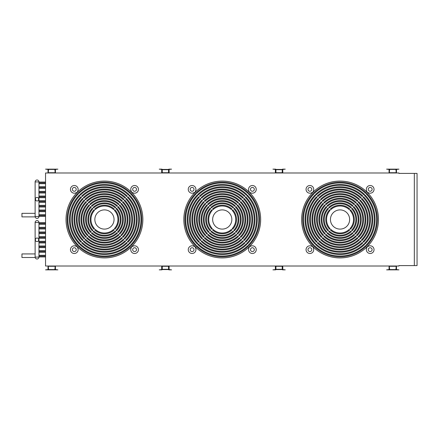 <?xml version="1.0" encoding="UTF-8"?>
<svg xmlns="http://www.w3.org/2000/svg" width="439" height="439" viewBox="0 0 439 439"><rect width="100%" height="100%" fill="white"/><g stroke="black" fill="none" stroke-linecap="round" stroke-linejoin="round"><path stroke-width="0.66" d="M197.671 243.299L197.067 243.903M197.106 243.864A35.01 35.01 0 0 1 197.106 195.136M197.067 195.097L197.671 195.701M198.444 194.927L197.841 194.323M197.879 194.362A35.01 35.01 0 0 1 246.608 194.362M246.647 194.323L246.043 194.927M247.695 193.27A36.547 36.547 0 0 0 196.793 193.27M196.013 194.049A36.547 36.547 0 0 0 196.013 244.951M248.65 193.873L249.017 193.506A37.315 37.315 0 0 1 249.017 245.494L248.65 245.127A36.799 36.799 0 0 1 247.87 245.906L248.238 246.274A37.315 37.315 0 0 1 196.249 246.274L196.617 245.906A36.799 36.799 0 0 1 196.222 245.522A36.799 36.799 0 0 1 195.838 245.127L195.47 245.494A37.315 37.315 0 0 1 195.47 193.506L195.838 193.873A36.799 36.799 0 0 1 196.617 193.094L196.249 192.726A37.315 37.315 0 0 1 248.238 192.726L247.87 193.094A36.799 36.799 0 0 1 248.265 193.478A36.799 36.799 0 0 1 248.65 193.873M195.218 246.526A38.22 38.22 0 0 0 195.607 246.91L195.168 247.349A3.841 3.841 0 0 1 194.609 252.551A3.841 3.841 0 0 1 189.379 252.365A3.841 3.841 0 0 1 189.193 247.135A3.841 3.841 0 0 1 194.395 246.575L194.834 246.136A38.22 38.22 0 0 0 195.218 246.526M249.017 247.047A38.412 38.412 0 0 1 195.47 247.047M248.88 246.91A38.22 38.22 0 0 0 249.654 246.136L250.093 246.575A3.841 3.841 0 0 1 255.295 247.135A3.841 3.841 0 0 1 255.108 252.365A3.841 3.841 0 0 1 249.879 252.551A3.841 3.841 0 0 1 249.319 247.349L248.88 246.91M249.791 192.726A38.412 38.412 0 0 1 249.791 246.274M249.654 192.864A38.22 38.22 0 0 0 248.88 192.09L249.319 191.651A3.841 3.841 0 0 1 249.879 186.449A3.841 3.841 0 0 1 255.108 186.635A3.841 3.841 0 0 1 255.295 191.865A3.841 3.841 0 0 1 250.093 192.425L249.654 192.864M195.168 191.651A3.841 3.841 0 0 0 194.609 186.449A3.841 3.841 0 0 0 189.379 186.635A3.841 3.841 0 0 0 189.193 191.865A3.841 3.841 0 0 0 194.395 192.425L194.834 192.864A38.22 38.22 0 0 1 195.607 192.09L195.168 191.651M190.735 251.009A1.921 1.921 0 0 1 190.735 248.293A1.921 1.921 0 0 1 193.451 248.293A1.921 1.921 0 0 1 193.451 251.009A1.921 1.921 0 0 1 190.735 251.009M253.753 251.009A1.921 1.921 0 0 1 251.037 251.009A1.921 1.921 0 0 1 251.037 248.293A1.921 1.921 0 0 1 253.753 248.293A1.921 1.921 0 0 1 253.753 251.009M253.753 187.991A1.921 1.921 0 0 1 253.753 190.707A1.921 1.921 0 0 1 251.037 190.707A1.921 1.921 0 0 1 251.037 187.991A1.921 1.921 0 0 1 253.753 187.991M190.735 187.991A1.921 1.921 0 0 1 193.451 187.991A1.921 1.921 0 0 1 193.451 190.707A1.921 1.921 0 0 1 190.735 190.707A1.921 1.921 0 0 1 190.735 187.991M215.456 226.288A9.603 9.603 0 0 1 215.456 212.712A9.603 9.603 0 0 1 229.032 212.712A9.603 9.603 0 0 1 229.032 226.288A9.603 9.603 0 0 1 215.456 226.288M414.334 265.595L417.05 265.595L417.05 173.405L398.941 173.405L398.941 172.993L45.546 172.993L45.546 266.007L398.941 266.007L398.941 265.595L414.334 265.595L414.334 173.405M35.811 200.491L35.345 198.647M45.546 182.871L38.961 182.871L38.917 182.459L38.961 182.048L45.546 182.048M45.546 187.535L38.961 187.535L38.917 187.124L38.961 186.712L45.546 186.712M45.546 192.2L38.961 192.2L38.917 191.788L38.961 191.377L45.546 191.377M45.546 196.864L38.961 196.864L38.917 196.452L38.961 196.041L45.546 196.041M45.546 201.528L38.961 201.528L38.917 201.117L38.961 200.705L45.546 200.705M45.546 206.193L38.961 206.193L38.917 205.781L38.961 205.37L45.546 205.37M45.546 210.857L38.961 210.857L38.917 210.446L38.961 210.034L45.546 210.034M45.546 215.522L38.961 215.522L38.917 215.11L38.961 214.698L45.546 214.698M37.041 200.98A1.783 1.783 0 0 1 35.257 199.196A1.783 1.783 0 0 1 37.041 197.413A1.783 1.783 0 0 1 38.824 199.196A1.783 1.783 0 0 1 37.041 200.98M45.546 183.694L38.961 183.694L38.917 183.282M45.546 188.358L38.961 188.358L38.917 187.947M45.546 193.023L38.961 193.023L38.917 192.611M45.546 197.687L38.961 197.687L38.917 197.276M45.546 202.352L38.961 202.352L38.917 201.94M45.546 207.016L38.961 207.016L38.917 206.604M45.546 211.68L38.961 211.68L38.917 211.269M45.546 216.345L38.961 216.345L38.917 215.933M35.12 213.327L21.95 213.327L21.95 216.893L35.164 216.893M45.546 224.302L38.961 224.302M45.546 228.966L38.961 228.966M45.546 233.63L38.961 233.63M45.546 238.295L38.961 238.295M45.546 242.959L38.961 242.959M45.546 247.623L38.961 247.623M45.546 252.288L38.961 252.288L38.917 251.876M45.546 256.952L38.961 256.952L38.917 256.541M35.12 253.934L21.95 253.934L21.95 257.501L35.164 257.501A1.921 1.921 0 0 0 38.961 257.089L38.961 255.306L45.546 255.306M35.367 240.413L35.471 238.953M45.546 223.478L38.961 223.478L38.917 223.067L38.961 222.655L45.546 222.655M45.546 228.143L38.961 228.143L38.917 227.731L38.961 227.32L45.546 227.32M45.546 232.807L38.961 232.807L38.917 232.396L38.961 231.984L45.546 231.984M45.546 237.472L38.961 237.472L38.917 237.06L38.961 236.648L45.546 236.648M45.546 242.136L38.961 242.136L38.917 241.724L38.961 241.313L45.546 241.313M45.546 246.8L38.961 246.8L38.917 246.389L38.961 245.977L45.546 245.977M45.546 251.465L38.961 251.465L38.917 251.053L38.961 250.642L45.546 250.642M45.546 256.129L38.961 256.129M37.041 241.587A1.783 1.783 0 0 1 35.257 239.804A1.783 1.783 0 0 1 37.041 238.02A1.783 1.783 0 0 1 38.824 239.804A1.783 1.783 0 0 1 37.041 241.587M315.471 243.299L314.862 243.903M314.9 243.864A35.01 35.01 0 0 1 314.9 195.136M314.862 195.097L315.471 195.701M316.245 194.927L315.641 194.323M315.679 194.362A35.01 35.01 0 0 1 364.408 194.362M364.447 194.323L363.838 194.927M365.495 193.27A36.547 36.547 0 0 0 314.593 193.27M313.814 194.049A36.547 36.547 0 0 0 313.814 244.951M366.444 193.873L366.812 193.506A37.315 37.315 0 0 1 366.812 245.494L366.444 245.127A36.799 36.799 0 0 1 365.671 245.906L366.038 246.274A37.315 37.315 0 0 1 314.05 246.274L314.412 245.906A36.799 36.799 0 0 1 313.638 245.127L313.27 245.494A37.315 37.315 0 0 1 313.27 193.506L313.638 193.873A36.799 36.799 0 0 1 314.412 193.094L314.05 192.726A37.315 37.315 0 0 1 366.038 192.726L365.671 193.094A36.799 36.799 0 0 1 366.444 193.873M313.018 246.526A38.22 38.22 0 0 0 313.408 246.91L312.969 247.349A3.841 3.841 0 0 1 312.409 252.551A3.841 3.841 0 0 1 307.174 252.365A3.841 3.841 0 0 1 306.987 247.135A3.841 3.841 0 0 1 312.195 246.575L312.634 246.136A38.22 38.22 0 0 0 313.018 246.526M366.812 247.047A38.412 38.412 0 0 1 313.27 247.047M366.675 246.91A38.22 38.22 0 0 0 367.454 246.136L367.893 246.575A3.841 3.841 0 0 1 373.095 247.135A3.841 3.841 0 0 1 372.909 252.365A3.841 3.841 0 0 1 367.679 252.551A3.841 3.841 0 0 1 367.114 247.349L366.675 246.91M367.591 192.726A38.412 38.412 0 0 1 367.591 246.274M367.454 192.864A38.22 38.22 0 0 0 367.064 192.474A38.22 38.22 0 0 0 366.675 192.09L367.114 191.651A3.841 3.841 0 0 1 367.679 186.449A3.841 3.841 0 0 1 372.909 186.635A3.841 3.841 0 0 1 373.095 191.865A3.841 3.841 0 0 1 367.893 192.425L367.454 192.864M312.969 191.651A3.841 3.841 0 0 0 312.409 186.449A3.841 3.841 0 0 0 307.174 186.635A3.841 3.841 0 0 0 306.987 191.865A3.841 3.841 0 0 0 312.195 192.425L312.634 192.864A38.22 38.22 0 0 1 313.408 192.09L312.969 191.651M308.535 251.009A1.921 1.921 0 0 1 308.535 248.293A1.921 1.921 0 0 1 311.251 248.293A1.921 1.921 0 0 1 311.251 251.009A1.921 1.921 0 0 1 308.535 251.009M371.548 251.009A1.921 1.921 0 0 1 368.831 251.009A1.921 1.921 0 0 1 368.831 248.293A1.921 1.921 0 0 1 371.548 248.293A1.921 1.921 0 0 1 371.548 251.009M371.548 187.991A1.921 1.921 0 0 1 371.548 190.707A1.921 1.921 0 0 1 368.831 190.707A1.921 1.921 0 0 1 368.831 187.991A1.921 1.921 0 0 1 371.548 187.991M308.535 187.991A1.921 1.921 0 0 1 311.251 187.991A1.921 1.921 0 0 1 311.251 190.707A1.921 1.921 0 0 1 308.535 190.707A1.921 1.921 0 0 1 308.535 187.991M333.25 226.288A9.603 9.603 0 0 1 333.25 212.712A9.603 9.603 0 0 1 346.832 212.712A9.603 9.603 0 0 1 346.832 226.288A9.603 9.603 0 0 1 333.25 226.288M79.871 243.299L79.267 243.903M79.305 243.864A35.01 35.01 0 0 1 79.305 195.136M79.267 195.097L79.871 195.701M80.65 194.927L80.041 194.323M80.079 194.362A35.01 35.01 0 0 1 128.808 194.362M128.846 194.323L128.243 194.927M129.895 193.27A36.547 36.547 0 0 0 78.993 193.27M78.219 194.049A36.547 36.547 0 0 0 78.219 244.951M130.849 193.873L131.217 193.506A37.315 37.315 0 0 1 131.217 245.494L130.849 245.127A36.799 36.799 0 0 1 130.076 245.906L130.438 246.274A37.315 37.315 0 0 1 78.449 246.274L78.817 245.906A36.799 36.799 0 0 1 78.043 245.127L77.676 245.494A37.315 37.315 0 0 1 77.676 193.506L78.043 193.873A36.799 36.799 0 0 1 78.817 193.094L78.449 192.726A37.315 37.315 0 0 1 130.438 192.726L130.076 193.094A36.799 36.799 0 0 1 130.849 193.873M77.423 246.526A38.22 38.22 0 0 0 77.813 246.91L77.374 247.349A3.841 3.841 0 0 1 76.809 252.551A3.841 3.841 0 0 1 71.579 252.365A3.841 3.841 0 0 1 71.392 247.135A3.841 3.841 0 0 1 76.595 246.575L77.034 246.136A38.22 38.22 0 0 0 77.423 246.526M131.217 247.047A38.412 38.412 0 0 1 77.676 247.047M131.08 246.91A38.22 38.22 0 0 0 131.854 246.136L132.293 246.575A3.841 3.841 0 0 1 137.5 247.135A3.841 3.841 0 0 1 137.314 252.365A3.841 3.841 0 0 1 132.079 252.551A3.841 3.841 0 0 1 131.519 247.349L131.08 246.91M131.991 192.726A38.412 38.412 0 0 1 131.991 246.274M131.854 192.864A38.22 38.22 0 0 0 131.08 192.09L131.519 191.651A3.841 3.841 0 0 1 132.079 186.449A3.841 3.841 0 0 1 137.314 186.635A3.841 3.841 0 0 1 137.5 191.865A3.841 3.841 0 0 1 132.293 192.425L131.854 192.864M77.374 191.651A3.841 3.841 0 0 0 76.809 186.449A3.841 3.841 0 0 0 71.579 186.635A3.841 3.841 0 0 0 71.392 191.865A3.841 3.841 0 0 0 76.595 192.425L77.034 192.864A38.22 38.22 0 0 1 77.813 192.09L77.374 191.651M72.94 251.009A1.921 1.921 0 0 1 72.94 248.293A1.921 1.921 0 0 1 75.656 248.293A1.921 1.921 0 0 1 75.656 251.009A1.921 1.921 0 0 1 72.94 251.009M135.953 251.009A1.921 1.921 0 0 1 133.237 251.009A1.921 1.921 0 0 1 133.237 248.293A1.921 1.921 0 0 1 135.953 248.293A1.921 1.921 0 0 1 135.953 251.009M135.953 187.991A1.921 1.921 0 0 1 135.953 190.707A1.921 1.921 0 0 1 133.237 190.707A1.921 1.921 0 0 1 133.237 187.991A1.921 1.921 0 0 1 135.953 187.991M72.94 187.991A1.921 1.921 0 0 1 75.656 187.991A1.921 1.921 0 0 1 75.656 190.707A1.921 1.921 0 0 1 72.94 190.707A1.921 1.921 0 0 1 72.94 187.991M97.656 226.288A9.603 9.603 0 0 1 97.656 212.712A9.603 9.603 0 0 1 111.237 212.712A9.603 9.603 0 0 1 111.237 226.288A9.603 9.603 0 0 1 97.656 226.288M55.424 266.007L55.424 269.573L57.893 269.848L48.29 269.848L48.29 266.281L55.149 266.281L55.149 269.848L55.149 266.555L54.875 269.573L48.564 269.573L48.29 266.555L48.29 269.848L45.546 269.848L48.016 269.573L48.016 266.007M396.472 266.007L396.472 269.573L398.941 269.848L389.338 269.848L389.338 266.281L396.197 266.281L396.197 269.848L396.197 266.555L395.923 269.573L389.612 269.573L389.338 266.555L389.338 269.848L386.594 269.848L389.064 269.573L389.064 266.007M48.016 172.993L48.016 169.427L45.546 169.152L55.149 169.152L55.149 172.719L48.29 172.719L48.29 169.152L48.29 172.445L48.564 169.427L54.875 169.427L55.149 172.445L55.149 169.152L57.893 169.152L55.424 169.427L55.424 172.993M161.695 266.007L161.695 269.573L159.225 269.848L161.969 269.848L161.969 266.281L168.834 266.281L168.834 269.848L171.578 269.848L169.108 269.573L169.108 266.007M168.56 266.281L168.56 269.299L162.249 269.299L162.249 266.281M161.975 266.281L161.975 269.573L168.834 269.573L168.834 266.281M275.379 266.007L275.379 269.573L272.91 269.848L275.654 269.848L275.654 266.281L282.518 266.281L282.518 269.848L285.262 269.848L282.793 269.573L282.793 266.007M282.239 266.281L282.239 269.299L275.928 269.299L275.928 266.281M275.654 266.281L275.654 269.573L282.513 269.573L282.513 266.281M282.793 172.993L282.793 169.427L285.262 169.152L282.518 169.152L282.518 172.719L275.654 172.719L275.654 169.152L272.91 169.152L275.379 169.427L275.379 172.993M275.928 172.719L275.928 169.701L282.239 169.701L282.239 172.719M282.513 172.719L282.513 169.427L275.654 169.427L275.654 172.719M169.108 172.993L169.108 169.427L171.578 169.152L168.834 169.152L168.834 172.719L161.969 172.719L161.969 169.152L159.225 169.152L161.695 169.427L161.695 172.993M162.249 172.719L162.249 169.701L168.56 169.701L168.56 172.719M168.834 172.719L168.834 169.427L161.975 169.427L161.975 172.719M389.064 172.993L389.064 169.427L386.594 169.152L396.197 169.152L396.197 172.719L389.338 172.719L389.338 169.152L389.338 172.445L389.612 169.427L395.923 169.427L396.197 172.445L396.197 169.152L398.941 169.152L396.472 169.427L396.472 172.993M82.252 196.535L81.709 195.992A32.706 32.706 0 0 1 127.178 195.992L126.635 196.535A31.937 31.937 0 0 0 82.252 196.535M83.882 198.165L83.339 197.621A30.401 30.401 0 0 1 125.549 197.621L125.005 198.165A29.632 29.632 0 0 0 83.882 198.165M87.141 201.424L86.598 200.881A25.791 25.791 0 0 1 122.289 200.881L121.746 201.424A25.023 25.023 0 0 0 87.141 201.424M88.771 203.054L88.228 202.511A23.486 23.486 0 0 1 120.659 202.511L120.116 203.054A22.718 22.718 0 0 0 88.771 203.054M90.407 204.684L89.863 204.14A21.182 21.182 0 0 1 119.029 204.14L118.486 204.684A20.413 20.413 0 0 0 90.407 204.684M93.666 207.943L93.123 207.4A16.572 16.572 0 0 1 115.77 207.4L115.227 207.943A15.804 15.804 0 0 0 93.666 207.943M95.296 209.573L94.753 209.03A14.267 14.267 0 0 1 114.14 209.03L113.597 209.573A13.499 13.499 0 0 0 95.296 209.573M79.569 195.399L79.849 195.679A34.242 34.242 0 0 0 79.849 243.321L79.569 243.601A34.637 34.637 0 0 0 80.348 244.375L80.622 244.095A34.242 34.242 0 0 0 128.265 244.095L128.545 244.375A34.637 34.637 0 0 0 129.324 243.601L129.044 243.321A34.242 34.242 0 0 0 129.044 195.679L129.324 195.399A34.637 34.637 0 0 0 128.934 195.009A34.637 34.637 0 0 0 128.545 194.625L128.265 194.905A34.242 34.242 0 0 0 80.622 194.905L80.348 194.625A34.637 34.637 0 0 0 79.569 195.399M81.478 241.691L80.935 242.235A32.706 32.706 0 0 1 80.935 196.765L81.478 197.309A31.937 31.937 0 0 0 81.478 241.691M83.108 240.062L82.565 240.605A30.401 30.401 0 0 1 82.565 198.395L83.108 198.938A29.632 29.632 0 0 0 83.108 240.062M84.738 238.432L84.195 238.975A28.096 28.096 0 0 1 84.195 200.025L84.738 200.568A27.328 27.328 0 0 0 84.738 238.432M86.368 236.802L85.825 237.345A25.791 25.791 0 0 1 85.825 201.655L86.368 202.198A25.023 25.023 0 0 0 86.368 236.802M87.998 235.172L87.454 235.716A23.486 23.486 0 0 1 87.454 203.284L87.998 203.828A22.718 22.718 0 0 0 87.998 235.172M89.627 233.543L89.084 234.086A21.182 21.182 0 0 1 89.084 204.914L89.627 205.457A20.413 20.413 0 0 0 89.627 233.543M91.257 231.913L90.714 232.456A18.877 18.877 0 0 1 90.714 206.544L91.257 207.087A18.109 18.109 0 0 0 91.257 231.913M92.887 230.283L92.344 230.826A16.572 16.572 0 0 1 92.344 208.174L92.887 208.717A15.804 15.804 0 0 0 92.887 230.283M94.522 228.648L93.979 229.191A14.267 14.267 0 0 1 93.979 209.809L94.522 210.352A13.499 13.499 0 0 0 94.522 228.648M91.493 233.23L92.036 232.686A18.109 18.109 0 0 0 116.856 232.686L117.4 233.23A18.877 18.877 0 0 1 91.493 233.23M88.228 236.489L88.771 235.946A22.718 22.718 0 0 0 120.116 235.946L120.659 236.489A23.486 23.486 0 0 1 88.228 236.489M84.968 239.749L85.512 239.206A27.328 27.328 0 0 0 123.375 239.206L123.919 239.749A28.096 28.096 0 0 1 84.968 239.749M81.709 243.008L82.252 242.465A31.937 31.937 0 0 0 126.635 242.465L127.178 243.008A32.706 32.706 0 0 1 81.709 243.008M123.919 199.251L123.375 199.794A27.328 27.328 0 0 0 85.512 199.794L84.968 199.251A28.096 28.096 0 0 1 123.919 199.251M117.4 205.77L116.856 206.314A18.109 18.109 0 0 0 92.036 206.314L91.493 205.77A18.877 18.877 0 0 1 117.4 205.77M114.37 210.352L114.914 209.809A14.267 14.267 0 0 1 114.914 229.191L114.37 228.648A13.499 13.499 0 0 0 114.37 210.352M129.587 195.136A35.01 35.01 0 0 1 129.587 243.864M129.626 243.903L129.017 243.299M127.958 196.765A32.706 32.706 0 0 1 127.958 242.235L127.414 241.691A31.937 31.937 0 0 0 127.414 197.309L127.958 196.765M125.784 198.938L126.328 198.395A30.401 30.401 0 0 1 126.328 240.605L125.784 240.062A29.632 29.632 0 0 0 125.784 198.938M124.698 238.975L124.155 238.432A27.328 27.328 0 0 0 124.155 200.568L124.698 200.025A28.096 28.096 0 0 1 124.698 238.975M122.525 202.198L123.068 201.655A25.791 25.791 0 0 1 123.068 237.345L122.525 236.802A25.023 25.023 0 0 0 122.525 202.198M121.438 203.284A23.486 23.486 0 0 1 121.438 235.716L120.895 235.172A22.718 22.718 0 0 0 120.895 203.828L121.438 203.284M119.265 205.457L119.809 204.914A21.182 21.182 0 0 1 119.809 234.086L119.265 233.543A20.413 20.413 0 0 0 119.265 205.457M118.173 232.456L117.63 231.913A18.109 18.109 0 0 0 117.63 207.087L118.173 206.544A18.877 18.877 0 0 1 118.173 232.456M116 208.717L116.544 208.174A16.572 16.572 0 0 1 116.544 230.826L116 230.283A15.804 15.804 0 0 0 116 208.717M113.597 229.427L114.14 229.97A14.267 14.267 0 0 1 94.753 229.97L95.296 229.427A13.499 13.499 0 0 0 113.597 229.427M128.808 244.638A35.01 35.01 0 0 1 80.079 244.638M80.041 244.677L80.65 244.073M125.005 240.835L125.549 241.379A30.401 30.401 0 0 1 83.339 241.379L83.882 240.835A29.632 29.632 0 0 0 125.005 240.835M121.746 237.576L122.289 238.119A25.791 25.791 0 0 1 86.598 238.119L87.141 237.576A25.023 25.023 0 0 0 121.746 237.576M118.486 234.316L119.029 234.86A21.182 21.182 0 0 1 89.863 234.86L90.407 234.316A20.413 20.413 0 0 0 118.486 234.316M115.227 231.057L115.77 231.6A16.572 16.572 0 0 1 93.123 231.6L93.666 231.057A15.804 15.804 0 0 0 115.227 231.057M78.993 245.73A36.547 36.547 0 0 0 129.895 245.73M130.674 244.951A36.547 36.547 0 0 0 130.674 194.049M128.243 244.073L128.846 244.677M77.676 191.953A38.412 38.412 0 0 1 131.217 191.953M76.896 246.274A38.412 38.412 0 0 1 76.896 192.726M129.017 195.701L129.626 195.097M317.852 196.535L317.309 195.992A32.706 32.706 0 0 1 362.779 195.992L362.235 196.535A31.937 31.937 0 0 0 317.852 196.535M319.482 198.165L318.939 197.621A30.401 30.401 0 0 1 361.149 197.621L360.606 198.165A29.632 29.632 0 0 0 319.482 198.165M322.742 201.424L322.199 200.881A25.791 25.791 0 0 1 357.889 200.881L357.346 201.424A25.023 25.023 0 0 0 322.742 201.424M324.372 203.054L323.828 202.511A23.486 23.486 0 0 1 356.259 202.511L355.716 203.054A22.718 22.718 0 0 0 324.372 203.054M326.001 204.684L325.458 204.14A21.182 21.182 0 0 1 354.624 204.14L354.081 204.684A20.413 20.413 0 0 0 326.001 204.684M329.261 207.943L328.718 207.4A16.572 16.572 0 0 1 351.365 207.4L350.821 207.943A15.804 15.804 0 0 0 329.261 207.943M330.891 209.573L330.347 209.03A14.267 14.267 0 0 1 349.735 209.03L349.192 209.573A13.499 13.499 0 0 0 330.891 209.573M315.164 195.399L315.443 195.679A34.242 34.242 0 0 0 315.443 243.321L315.164 243.601A34.637 34.637 0 0 0 315.553 243.991A34.637 34.637 0 0 0 315.943 244.375L316.223 244.095A34.242 34.242 0 0 0 363.865 244.095L364.14 244.375A34.637 34.637 0 0 0 364.919 243.601L364.639 243.321A34.242 34.242 0 0 0 364.639 195.679L364.919 195.399A34.637 34.637 0 0 0 364.14 194.625L363.865 194.905A34.242 34.242 0 0 0 316.223 194.905L315.943 194.625A34.637 34.637 0 0 0 315.164 195.399M317.073 241.691L316.53 242.235A32.706 32.706 0 0 1 316.53 196.765L317.073 197.309A31.937 31.937 0 0 0 317.073 241.691M318.703 240.062L318.16 240.605A30.401 30.401 0 0 1 318.16 198.395L318.703 198.938A29.632 29.632 0 0 0 318.703 240.062M320.333 238.432L319.79 238.975A28.096 28.096 0 0 1 319.79 200.025L320.333 200.568A27.328 27.328 0 0 0 320.333 238.432M321.963 236.802L321.419 237.345A25.791 25.791 0 0 1 321.419 201.655L321.963 202.198A25.023 25.023 0 0 0 321.963 236.802M323.592 235.172L323.049 235.716A23.486 23.486 0 0 1 323.049 203.284L323.592 203.828A22.718 22.718 0 0 0 323.592 235.172M325.222 233.543L324.679 234.086A21.182 21.182 0 0 1 324.679 204.914L325.222 205.457A20.413 20.413 0 0 0 325.222 233.543M326.857 231.913L326.314 232.456A18.877 18.877 0 0 1 326.314 206.544L326.857 207.087A18.109 18.109 0 0 0 326.857 231.913M328.487 230.283L327.944 230.826A16.572 16.572 0 0 1 327.944 208.174L328.487 208.717A15.804 15.804 0 0 0 328.487 230.283M330.117 228.648L329.574 229.191A14.267 14.267 0 0 1 329.574 209.809L330.117 210.352A13.499 13.499 0 0 0 330.117 228.648M327.088 233.23L327.631 232.686A18.109 18.109 0 0 0 352.451 232.686L352.994 233.23A18.877 18.877 0 0 1 327.088 233.23M323.828 236.489L324.372 235.946A22.718 22.718 0 0 0 355.716 235.946L356.259 236.489A23.486 23.486 0 0 1 323.828 236.489M320.569 239.749L321.112 239.206A27.328 27.328 0 0 0 358.976 239.206L359.519 239.749A28.096 28.096 0 0 1 320.569 239.749M317.309 243.008L317.852 242.465A31.937 31.937 0 0 0 362.235 242.465L362.779 243.008A32.706 32.706 0 0 1 317.309 243.008M359.519 199.251L358.976 199.794A27.328 27.328 0 0 0 321.112 199.794L320.569 199.251A28.096 28.096 0 0 1 359.519 199.251M352.994 205.77L352.451 206.314A18.109 18.109 0 0 0 327.631 206.314L327.088 205.77A18.877 18.877 0 0 1 352.994 205.77M349.965 210.352L350.509 209.809A14.267 14.267 0 0 1 350.509 229.191L349.965 228.648A13.499 13.499 0 0 0 349.965 210.352M365.182 195.136A35.01 35.01 0 0 1 365.182 243.864M365.221 243.903L364.617 243.299M363.552 196.765A32.706 32.706 0 0 1 363.552 242.235L363.009 241.691A31.937 31.937 0 0 0 363.009 197.309L363.552 196.765M361.379 198.938L361.923 198.395A30.401 30.401 0 0 1 361.923 240.605L361.379 240.062A29.632 29.632 0 0 0 361.379 198.938M360.293 238.975L359.75 238.432A27.328 27.328 0 0 0 359.75 200.568L360.293 200.025A28.096 28.096 0 0 1 360.293 238.975M358.12 202.198L358.663 201.655A25.791 25.791 0 0 1 358.663 237.345L358.12 236.802A25.023 25.023 0 0 0 358.12 202.198M357.033 203.284A23.486 23.486 0 0 1 357.033 235.716L356.49 235.172A22.718 22.718 0 0 0 356.49 203.828L357.033 203.284M354.86 205.457L355.403 204.914A21.182 21.182 0 0 1 355.403 234.086L354.86 233.543A20.413 20.413 0 0 0 354.86 205.457M353.774 232.456L353.23 231.913A18.109 18.109 0 0 0 353.23 207.087L353.774 206.544A18.877 18.877 0 0 1 353.774 232.456M351.601 208.717L352.144 208.174A16.572 16.572 0 0 1 352.144 230.826L351.601 230.283A15.804 15.804 0 0 0 351.601 208.717M349.192 229.427L349.735 229.97A14.267 14.267 0 0 1 330.347 229.97L330.891 229.427A13.499 13.499 0 0 0 349.192 229.427M364.408 244.638A35.01 35.01 0 0 1 315.679 244.638M315.641 244.677L316.245 244.073M360.606 240.835L361.149 241.379A30.401 30.401 0 0 1 318.939 241.379L319.482 240.835A29.632 29.632 0 0 0 360.606 240.835M357.346 237.576L357.889 238.119A25.791 25.791 0 0 1 322.199 238.119L322.742 237.576A25.023 25.023 0 0 0 357.346 237.576M354.081 234.316L354.624 234.86A21.182 21.182 0 0 1 325.458 234.86L326.001 234.316A20.413 20.413 0 0 0 354.081 234.316M350.821 231.057L351.365 231.6A16.572 16.572 0 0 1 328.718 231.6L329.261 231.057A15.804 15.804 0 0 0 350.821 231.057M314.593 245.73A36.547 36.547 0 0 0 365.495 245.73M366.269 244.951A36.547 36.547 0 0 0 366.269 194.049M363.838 244.073L364.447 244.677M313.27 191.953A38.412 38.412 0 0 1 366.812 191.953M312.497 246.274A38.412 38.412 0 0 1 312.497 192.726M364.617 195.701L365.221 195.097M38.588 238.915L38.577 240.709M38.588 198.307L38.577 200.102M194.696 246.274A38.412 38.412 0 0 1 194.696 192.726M195.47 191.953A38.412 38.412 0 0 1 249.017 191.953M200.052 196.535L199.509 195.992A32.706 32.706 0 0 1 244.978 195.992L244.435 196.535A31.937 31.937 0 0 0 200.052 196.535M201.682 198.165L201.139 197.621A30.401 30.401 0 0 1 243.349 197.621L242.805 198.165A29.632 29.632 0 0 0 201.682 198.165M204.942 201.424L204.398 200.881A25.791 25.791 0 0 1 240.089 200.881L239.546 201.424A25.023 25.023 0 0 0 204.942 201.424M206.571 203.054L206.028 202.511A23.486 23.486 0 0 1 238.459 202.511L237.916 203.054A22.718 22.718 0 0 0 206.571 203.054M208.201 204.684L207.658 204.14A21.182 21.182 0 0 1 236.83 204.14L236.286 204.684A20.413 20.413 0 0 0 208.201 204.684M211.461 207.943L210.918 207.4A16.572 16.572 0 0 1 233.57 207.4L233.027 207.943A15.804 15.804 0 0 0 211.461 207.943M213.096 209.573L212.553 209.03A14.267 14.267 0 0 1 231.935 209.03L231.391 209.573A13.499 13.499 0 0 0 213.096 209.573M197.369 195.399L197.649 195.679A34.242 34.242 0 0 0 197.649 243.321L197.369 243.601A34.637 34.637 0 0 0 198.143 244.375L198.423 244.095A34.242 34.242 0 0 0 246.065 244.095L246.345 244.375A34.637 34.637 0 0 0 247.119 243.601L246.839 243.321A34.242 34.242 0 0 0 246.839 195.679L247.119 195.399A34.637 34.637 0 0 0 246.345 194.625L246.065 194.905A34.242 34.242 0 0 0 198.423 194.905L198.143 194.625A34.637 34.637 0 0 0 197.369 195.399M199.279 241.691L198.735 242.235A32.706 32.706 0 0 1 198.735 196.765L199.279 197.309A31.937 31.937 0 0 0 199.279 241.691M200.908 240.062L200.365 240.605A30.401 30.401 0 0 1 200.365 198.395L200.908 198.938A29.632 29.632 0 0 0 200.908 240.062M202.538 238.432L201.995 238.975A28.096 28.096 0 0 1 201.995 200.025L202.538 200.568A27.328 27.328 0 0 0 202.538 238.432M204.168 236.802L203.625 237.345A25.791 25.791 0 0 1 203.625 201.655L204.168 202.198A25.023 25.023 0 0 0 204.168 236.802M205.798 235.172L205.254 235.716A23.486 23.486 0 0 1 205.254 203.284L205.798 203.828A22.718 22.718 0 0 0 205.798 235.172M207.427 233.543L206.884 234.086A21.182 21.182 0 0 1 206.884 204.914L207.427 205.457A20.413 20.413 0 0 0 207.427 233.543M209.057 231.913L208.514 232.456A18.877 18.877 0 0 1 208.514 206.544L209.057 207.087A18.109 18.109 0 0 0 209.057 231.913M210.687 230.283L210.144 230.826A16.572 16.572 0 0 1 210.144 208.174L210.687 208.717A15.804 15.804 0 0 0 210.687 230.283M212.317 228.648L211.774 229.191A14.267 14.267 0 0 1 211.774 209.809L212.317 210.352A13.499 13.499 0 0 0 212.317 228.648M209.288 233.23L209.831 232.686A18.109 18.109 0 0 0 234.656 232.686L235.2 233.23A18.877 18.877 0 0 1 209.288 233.23M206.028 236.489L206.571 235.946A22.718 22.718 0 0 0 237.916 235.946L238.459 236.489A23.486 23.486 0 0 1 206.028 236.489M202.769 239.749L203.312 239.206A27.328 27.328 0 0 0 241.176 239.206L241.719 239.749A28.096 28.096 0 0 1 202.769 239.749M199.509 243.008L200.052 242.465A31.937 31.937 0 0 0 244.435 242.465L244.978 243.008A32.706 32.706 0 0 1 199.509 243.008M241.719 199.251L241.176 199.794A27.328 27.328 0 0 0 203.312 199.794L202.769 199.251A28.096 28.096 0 0 1 241.719 199.251M235.2 205.77L234.656 206.314A18.109 18.109 0 0 0 209.831 206.314L209.288 205.77A18.877 18.877 0 0 1 235.2 205.77M232.171 210.352L232.714 209.809A14.267 14.267 0 0 1 232.714 229.191L232.171 228.648A13.499 13.499 0 0 0 232.171 210.352M247.382 195.136A35.01 35.01 0 0 1 247.382 243.864M247.42 243.903L246.817 243.299M245.752 196.765A32.706 32.706 0 0 1 245.752 242.235L245.209 241.691A31.937 31.937 0 0 0 245.209 197.309L245.752 196.765M243.579 198.938L244.122 198.395A30.401 30.401 0 0 1 244.122 240.605L243.579 240.062A29.632 29.632 0 0 0 243.579 198.938M242.493 238.975L241.949 238.432A27.328 27.328 0 0 0 241.949 200.568L242.493 200.025A28.096 28.096 0 0 1 242.493 238.975M240.32 202.198L240.863 201.655A25.791 25.791 0 0 1 240.863 237.345L240.32 236.802A25.023 25.023 0 0 0 240.32 202.198M239.233 203.284A23.486 23.486 0 0 1 239.233 235.716L238.69 235.172A22.718 22.718 0 0 0 238.69 203.828L239.233 203.284M237.06 205.457L237.603 204.914A21.182 21.182 0 0 1 237.603 234.086L237.06 233.543A20.413 20.413 0 0 0 237.06 205.457M235.973 232.456L235.43 231.913A18.109 18.109 0 0 0 235.43 207.087L235.973 206.544A18.877 18.877 0 0 1 235.973 232.456M233.8 208.717L234.344 208.174A16.572 16.572 0 0 1 234.344 230.826L233.8 230.283A15.804 15.804 0 0 0 233.8 208.717M231.391 229.427L231.935 229.97A14.267 14.267 0 0 1 212.553 229.97L213.096 229.427A13.499 13.499 0 0 0 231.391 229.427M246.608 244.638A35.01 35.01 0 0 1 197.879 244.638M197.841 244.677L198.444 244.073M242.805 240.835L243.349 241.379A30.401 30.401 0 0 1 201.139 241.379L201.682 240.835A29.632 29.632 0 0 0 242.805 240.835M239.546 237.576L240.089 238.119A25.791 25.791 0 0 1 204.398 238.119L204.942 237.576A25.023 25.023 0 0 0 239.546 237.576M236.286 234.316L236.83 234.86A21.182 21.182 0 0 1 207.658 234.86L208.201 234.316A20.413 20.413 0 0 0 236.286 234.316M233.027 231.057L233.57 231.6A16.572 16.572 0 0 1 210.918 231.6L211.461 231.057A15.804 15.804 0 0 0 233.027 231.057M196.793 245.73A36.547 36.547 0 0 0 247.695 245.73M248.474 244.951A36.547 36.547 0 0 0 248.474 194.049M246.043 244.073L246.647 244.677M246.817 195.701L247.42 195.097M389.338 266.555L389.338 266.281M389.338 172.719L389.338 172.445M396.197 172.445L396.197 172.719M396.197 266.281L396.197 266.555M55.149 172.445L55.149 172.719M55.149 266.281L55.149 266.555M48.29 266.555L48.29 266.281M48.29 172.719L48.29 172.445M35.12 181.911L38.961 181.911A1.921 1.921 0 0 0 37.041 179.99A1.921 1.921 0 0 0 35.12 181.911L35.12 216.482L38.961 216.482L38.961 215.522M35.12 222.518L38.961 222.518A1.921 1.921 0 0 0 37.041 220.597A1.921 1.921 0 0 0 35.12 222.518L35.12 257.089L38.961 257.089M35.12 216.482A1.921 1.921 0 0 0 37.041 218.402A1.921 1.921 0 0 0 38.961 216.482M35.12 257.089A1.921 1.921 0 0 0 37.041 259.01M38.961 255.306L38.961 251.465M38.961 250.642L38.961 246.8M38.961 245.977L38.961 242.136M38.961 241.313L38.961 237.472M38.961 236.648L38.961 232.807M38.961 231.984L38.961 228.143M38.961 227.32L38.961 223.478M38.961 214.698L38.961 210.857M38.961 210.034L38.961 206.193M38.961 205.37L38.961 201.528M38.961 200.705L38.961 196.864M38.961 196.041L38.961 192.2M38.961 191.377L38.961 187.535M38.961 186.712L38.961 182.871"/></g></svg>
